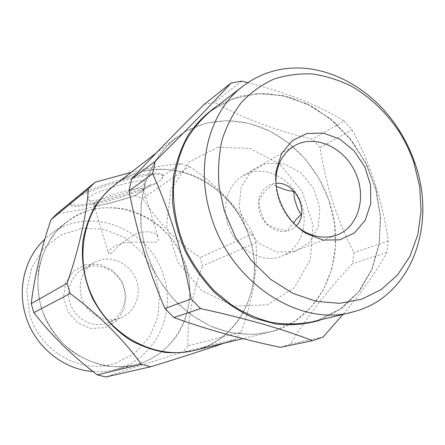 <?xml version="1.0" encoding="UTF-8"?>
<svg xmlns="http://www.w3.org/2000/svg" width="445" height="445" viewBox="0 0 445 445"><rect width="100%" height="100%" fill="white"/><g stroke="black" fill="none" stroke-linecap="round" stroke-linejoin="round"><path stroke-width="0.33" stroke-dasharray="2.23 1.67" d="M275.811 181.899L276.495 190.432L278.514 198.937C282.23 210.246 288.505 219.535 297.338 226.805M227.857 224.141C235.01 248.838 262.116 264.469 281.857 256.12C300.447 249.066 309.047 224.831 301.337 203.471C293.867 182.038 271.606 167.481 252.276 172.037L243.259 175.608C228.53 183.841 221.604 204.889 227.857 224.141M217.983 147.245L189.576 161.674L170.963 189.581L166.575 225.615L177.789 262.116L202.264 291.019L234.476 306.138L267.373 304.742L294.29 287.865L310.349 259.502L313.046 225.342L302.283 191.645L280.055 164.35L250.196 148.441L217.983 147.245M275.449 330.49L254.501 334.468L232.49 333.06L210.552 326.179L189.882 314.059L171.653 297.249L156.935 276.634L146.583 253.355L141.171 228.724L140.965 204.144L145.888 180.965L155.555 160.411L169.334 143.49L186.383 130.952L205.762 123.265L227.106 120.639L248.755 123.343L269.676 131.069L288.927 143.346L305.665 159.516L319.187 178.818L328.922 200.367L334.429 223.223L335.43 246.38L331.809 268.791L323.632 289.406L311.161 307.189L294.863 321.168L275.449 330.49M204.249 104.38L214.535 102.45C243.688 118.57 276.317 130.802 312.418 139.146L320.061 147.523C325.684 184.847 336.982 219.913 353.959 252.716L352.484 263.668C327.142 290.707 306.477 317.469 290.485 343.946L280.439 347.339M247.848 82.675C286.413 92.521 318.503 105.265 344.107 120.895L312.418 139.146M344.107 120.895L352.128 129.795L320.061 147.523M352.128 129.795C370.451 163.76 382.511 200.812 388.296 240.956L386.872 252.504C376.904 270.744 362.297 291.369 343.056 314.37M388.296 240.956L353.959 252.716M386.872 252.504L352.484 263.668M322.975 337.115L290.485 343.946M241.741 81.151L214.535 102.45M276.245 186.366L272.796 184.236L264.18 192.412L258.895 200.194L259.763 207.682L262.845 217.449L266.31 223.685L273.658 227.64L278.119 229.025L287.542 230.716L290.151 226.549L293.689 223.206M296.281 225.821L292.409 229.008L287.832 230.977C276.456 234.226 262.489 224.519 259.229 210.869C255.758 197.252 263.974 183.996 275.917 183.34M294.406 251.692L276.356 251.976L258.823 243.243L245.473 227.15L239.165 207.036L241.179 187.134L250.969 171.553L266.366 163.321L284.21 163.855L301.02 172.827L313.664 188.407L319.827 207.637L318.331 226.956L309.336 242.692L294.406 251.692M115.411 363.309L134.907 353.03L149.609 336.687L158.086 316.2L159.599 293.822L154.115 271.867L142.244 252.571L125.167 237.908L104.581 229.464L82.592 228.268L61.555 234.676L43.877 248.21L31.729 267.523L26.722 290.463L29.62 314.309C39.766 351.811 81.986 374.996 115.411 363.309M85.835 264.575L73.648 271.122L65.626 282.747L63.479 297.177L67.718 311.455L77.486 322.636L90.747 328.427L104.753 327.726L116.701 320.795L124.288 309.103L126.141 294.991L121.963 281.157L112.563 270.226L99.713 264.297L85.835 264.575M69.77 203.12L69.843 203.309C71.845 209.801 125.251 197.268 150.221 184.925L134.791 195.717C105.61 204.689 79.694 210.646 57.055 213.6M131.18 172.293C151.461 167.448 167.965 164.555 180.681 163.621L189.47 166.647L142.762 198.303C157.057 221.276 176.142 241.04 200.022 257.605L202.553 265.804L255.847 242.831C258.334 266.811 252.799 301.493 240.923 332.259L187.907 345.871C187.434 320.5 192.312 293.806 202.553 265.804M189.47 166.647C215.703 183.702 240.378 209.795 252.966 233.653L200.022 257.605M240.923 332.259L235.171 339.368L182.584 352.24C153.03 361.334 127.431 369.578 105.799 376.971M235.171 339.368L224.096 343.195M187.907 345.871L182.584 352.24M252.966 233.653L255.847 242.831M150.221 184.925L156.151 183.257C135.091 195.85 72.363 211.703 70.221 204.572L70.683 202.57M75.211 198.843C93.795 186.171 162.742 168.738 163.081 176.292L161.685 179.418L156.151 183.257M161.685 179.418L162.77 176.148L162.698 175.041C162.219 168.321 104.447 181.688 80.145 194.565M180.681 163.621L162.77 176.148M134.791 195.717L142.762 198.303M329.701 202.714C348.402 257.004 321.885 320.278 269.247 332.254C251.125 336.058 231.639 334.384 212.732 327.12C200.333 321.301 188.78 313.591 178.072 303.991C168.065 293.45 159.61 281.629 152.691 268.541C146.817 254.946 142.901 240.951 140.943 226.549C140.164 212.193 141.388 198.353 144.614 185.042C148.93 172.276 154.938 160.817 162.631 150.655L176.009 137.766C201.257 118.504 235.488 115.889 265.226 128.978C294.963 142.261 319.154 170.229 329.701 202.714M92.922 371.492C100.259 372.037 107.429 371.464 114.426 369.773C154.037 360.856 176.593 315.344 163.81 276.656C150.855 228.558 88.549 203.66 49.801 234.971L44.795 239.232M88.727 266.8C102.773 263.062 118.609 272.279 123.432 286.708C128.433 301.076 121.379 317.758 107.751 322.92C94.685 328.06 78.181 321.079 71.695 307.367C65.065 293.722 69.965 276.49 82.153 269.52L88.727 266.8M81.368 297.015C86.013 313.986 105.526 324.277 120.467 318.041C134.501 312.729 141.71 295.469 136.515 280.584C131.503 265.643 115.16 256.047 100.692 259.869L93.912 262.661C82.114 270.621 77.931 282.074 81.368 297.015M143.112 184.903L145.265 182.483C147.634 174.818 80.195 195.338 88.588 199.744C92.41 203.432 133.75 192.112 143.112 184.903M95.069 202.38C102.456 196.056 143.118 185.126 143.501 189.292L141.699 191.712C133.528 197.869 97.149 207.876 93.99 204.767L93.711 204.461L95.069 202.38M110.505 253.522L112.674 252.41C118.081 245.573 126.224 239.199 137.093 233.275C148.68 230.293 155.756 231.756 158.314 237.674L158.114 240.856L155.338 242.364C147.64 241.824 137.616 241.846 125.256 242.43C113.759 245.651 108.191 249.389 108.547 253.644L109.253 254.395L110.505 253.522M318.275 320.094L311.717 321.963L318.242 320.105L340.681 308.769L358.859 291.375L371.859 269.197L379.096 243.688L380.33 216.37L375.625 188.786L365.312 162.431L349.954 138.712L330.357 118.932L307.534 104.241L282.709 95.592L257.255 93.678L232.702 98.857L210.624 111.1L232.791 98.807L257.427 93.606L282.937 95.519L307.79 104.169L330.613 118.854L350.198 138.618L365.545 162.308L375.853 188.641L380.553 216.203L379.312 243.515L372.065 269.047L359.043 291.264L340.803 308.713L318.275 320.094M218.289 105.192L240.806 95.898L265.075 93.25L289.678 97.138L313.291 107.123L334.723 122.52L352.93 142.417L367.053 165.768L376.414 191.406L380.525 218.061L379.112 244.411L372.109 269.075L359.732 290.691L342.466 307.951L321.123 319.682M249.756 238.348C265.57 285.15 240.556 339.952 193.909 350.51C240.45 339.986 265.454 285.262 249.645 238.42C240.773 210.424 219.569 186.572 193.353 175.692C167.131 164.973 136.915 168.021 114.593 185.07C136.96 167.988 167.237 164.934 193.469 175.653C219.696 186.538 240.89 210.368 249.756 238.348M119.583 181.226C165.924 150.188 233.97 182.812 249.678 238.42C264.597 283.037 243.065 335.219 200.028 349.03M41.018 306.694C46.948 324.716 58.073 340.536 72.791 351.951C83.137 358.687 94.123 363.359 105.76 365.979C117.474 367.336 128.872 366.558 139.947 363.648C156.006 357.863 169.456 347.111 178.784 332.932C190.187 313.325 192.824 289.089 186.388 266.627C180.564 249.74 170.874 235.589 157.33 224.18C147.896 217.471 137.711 212.521 126.769 209.322C115.6 207.231 104.464 207.17 93.35 209.122C77.007 213.494 62.489 223.134 51.809 237.029C45.462 246.975 41.035 257.922 38.515 269.881C37.219 282.152 38.048 294.423 41.018 306.694M185.96 266.783C199.516 307.573 176.242 355.494 134.763 364.844C101.56 373.177 62.4 354.003 46.063 319.655C29.515 285.412 39.088 242.875 66.383 222.205C106.967 189.436 172.182 216.103 185.96 266.783M281.857 256.12L337.21 234.888M243.259 175.608L294.479 145.754M176.009 137.766L156.134 153.069M269.247 332.254L242.931 338.634M114.426 369.773L134.763 364.844C101.616 373.166 62.45 354.02 46.102 319.638C29.537 285.362 39.132 242.837 66.383 222.205L49.801 234.971M93.912 262.661L82.153 269.52M120.467 318.041L107.751 322.92M69.843 203.309L70.221 204.572M162.698 175.041L163.081 176.292M93.711 204.461L108.547 253.644M143.501 189.292L158.314 237.674M143.568 189.665L145.265 182.483M93.99 204.767L88.588 199.744"/><path stroke-width="0.67" d="M224.408 211.197L235.416 237.163L251.175 260.358L270.727 279.432L292.866 293.338L316.273 301.393L339.613 303.323L361.635 299.235L381.237 289.55L397.541 274.971L409.878 256.37L417.799 234.749L421.092 211.169L419.707 186.711L413.794 162.442C410.062 151.511 405.106 141.165 398.92 131.414C386.377 112.635 370.184 97.127 351.695 86.363C339.034 80.094 326.029 75.973 312.679 73.998C299.34 73.336 286.441 75.033 273.975 79.088C261.999 84.494 251.275 92.115 241.813 101.955C233.286 112.952 226.716 125.59 222.105 139.875C218.773 154.866 217.772 170.53 219.118 186.872L224.408 211.197M210.969 215.853C230.388 282.447 299.229 327.058 351.556 312.307L358.425 310.343C412.938 293.01 436.467 223.095 414.94 163.204C410.952 151.522 405.656 140.464 399.043 130.04C372.543 87.665 324.427 61.455 281.068 69.364C267.184 71.823 254.529 77.397 243.098 86.085C209.467 111.05 194.699 165.101 210.969 215.853M278.759 197.586C275.933 188.541 275.071 179.624 276.161 170.83L281.59 153.497L292.343 140.542L306.928 133.5L323.432 133.077L339.819 139.157L354.159 150.894L364.817 166.842L370.574 185.137L370.746 203.665L365.223 220.253L354.559 232.857L339.935 239.816L323.098 240.083L306.188 233.464C293.155 225.176 284.016 213.222 278.759 197.586M297.338 226.805L302.739 230.616C314.543 237.502 326.035 238.926 337.21 234.888C358.898 226.694 366.964 196.139 354.943 171.575C343.318 146.822 314.448 133.973 294.479 145.754C284.327 151.94 278.242 161.791 276.223 175.302L275.811 181.899M200.556 308.596L173.867 317.535C205.868 329.172 241.39 339.107 280.439 347.339L312.512 340.675C282.82 329.044 245.501 318.353 200.556 308.596L191.139 298.957C182.995 254.312 170.168 212.582 152.652 173.767L155.205 161.324C186.655 130.101 211.92 104.019 230.999 83.07L241.741 81.151L247.848 82.675M173.867 317.535L164.962 308.507C148.747 271.216 136.782 231.99 129.072 190.833L131.564 179.074C152.952 156.034 177.182 131.136 204.249 104.38L230.999 83.07M343.056 314.37L322.975 337.115L312.512 340.675M191.139 298.957L164.962 308.507M152.652 173.767L129.072 190.833M155.205 161.324L131.564 179.074M275.917 183.34C295.402 181.004 310.304 212.087 296.281 225.821M293.689 223.206L295.769 219.813L301.037 214.529L297.527 208.449L294.479 198.882L293.7 191.528L286.307 190.093L276.245 186.366M224.096 343.195C204.233 349.959 179.786 357.808 150.766 366.747L141.237 364.299C125.323 341.271 97.711 313.597 70.104 293.533L67.073 283.337L31.222 303.64C34.293 277.385 40.89 249.384 51.014 219.63L57.055 213.6L95.008 182.316L131.18 172.293M67.073 283.337C78.676 250.285 86.881 213.55 88.36 188.986L51.014 219.63M150.766 366.747L105.799 376.971L97.227 374.84L141.237 364.299M70.104 293.533L33.864 312.635C51.131 335.107 72.251 355.839 97.227 374.84M33.864 312.635L31.222 303.64M88.36 188.986L95.008 182.316M44.795 239.232C25.371 257.065 17.194 287.62 25.465 315.071C34.154 345.976 62.951 369.628 92.922 371.492M351.556 312.307L311.717 321.963C298.829 324.416 285.54 324.589 271.851 322.469C258.156 319.015 244.9 313.33 232.095 305.404L214.323 290.785C203.537 279.282 194.382 266.405 186.867 252.154C176.96 230.126 172.432 206.397 173.672 183.546C175.514 168.599 179.38 154.704 185.265 141.866C192.19 129.862 200.639 119.61 210.624 111.1L243.098 86.085M321.123 319.682L317.891 320.817C304.486 324.461 290.485 325.54 275.906 324.055L254.156 318.164C239.861 311.806 226.511 303.095 214.106 292.037C202.531 279.799 192.824 266.021 184.987 250.691C178.428 234.782 174.268 218.495 172.504 201.819L173.316 177.477C176.142 161.824 181.193 147.523 188.458 134.579C196.835 122.675 206.78 112.88 218.289 105.192M242.931 338.634L193.909 350.51C156.59 359.922 111.717 337.388 92.66 297.316C73.353 257.371 83.888 208.271 114.593 185.07L156.134 153.069M200.028 349.03C188.908 352.162 177.383 353.302 165.457 352.457C153.514 350.426 141.977 346.41 130.836 340.408C114.704 330.101 101.276 315.255 92.187 297.544C84.027 278.982 80.957 259.986 82.97 240.567C85.268 228.129 89.367 216.615 95.258 206.035C102.066 196.206 110.171 187.935 119.583 181.226M398.92 131.414L399.043 130.04M413.794 162.442L414.94 163.204M302.739 230.616L306.188 233.464M276.223 175.302L276.161 170.83"/></g></svg>
